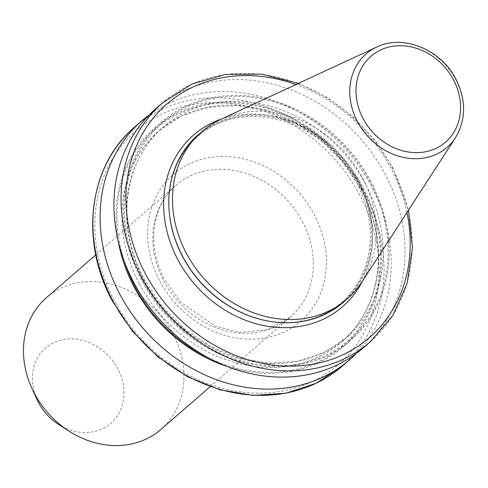 <?xml version="1.0" encoding="UTF-8"?>
<svg xmlns="http://www.w3.org/2000/svg" width="488" height="488" viewBox="0 0 488 488"><rect width="100%" height="100%" fill="white"/><g stroke="black" fill="none" stroke-linecap="round" stroke-linejoin="round"><path stroke-width="0.37" stroke-dasharray="2.44 1.83" d="M58.395 424.285A49.837 42.535 49 0 0 111.874 422.407A49.837 42.535 49 0 0 117.742 368.66A49.837 42.535 49 0 0 56.382 341.533A49.837 42.535 49 0 0 37.192 399.855M160.881 429.458A87.261 74.481 49 0 0 172.965 333.725A87.261 74.481 49 0 0 46.488 297.656M356.106 353.623A158.319 135.133 49 0 0 371.35 186.202A158.319 135.133 49 0 0 149.035 115.046M226.279 366.171A144.442 123.287 49 0 0 357.924 331.37A144.442 123.287 49 0 0 363.487 188.209A144.442 123.287 49 0 0 202.3 104.591A144.442 123.287 49 0 0 118.346 241.816M371.002 181.689A144.442 123.287 49 0 0 189.374 104.615A144.442 123.287 49 0 0 141.654 280.46A144.442 123.287 49 0 0 323.282 357.527A144.442 123.287 49 0 0 371.002 181.689M363.255 347.901A158.319 135.133 49 0 0 385.172 174.204A158.319 135.133 49 0 0 155.709 108.775M343.32 302.316A110.825 94.593 49 0 0 358.662 180.731A110.825 94.593 49 0 0 198.036 134.926M361.986 281.863A110.825 94.593 49 0 0 362.364 177.516A110.825 94.593 49 0 0 220.905 119.322M262.757 319.939A110.251 94.105 49 0 0 356.185 286.901A110.251 94.105 49 0 0 357.722 181.341A110.251 94.105 49 0 0 239.34 116.632A110.251 94.105 49 0 0 169.251 212.207M159.808 281.094A97.234 82.997 49 0 0 282.076 332.975A97.234 82.997 49 0 0 314.199 214.598A97.234 82.997 49 0 0 191.93 162.718A97.234 82.997 49 0 0 159.808 281.094M302.359 221.418A87.261 74.481 -131 0 1 290.275 317.151A87.261 74.481 -131 0 1 163.797 281.088A87.261 74.481 -131 0 1 175.881 185.349A87.261 74.481 -131 0 1 302.359 221.418M359.723 194.993A154.58 131.943 49 0 0 165.347 112.514A154.58 131.943 49 0 0 114.277 300.7A154.58 131.943 49 0 0 308.654 383.178A154.58 131.943 49 0 0 359.723 194.993M342.247 366.134A158.319 135.133 49 0 0 364.164 192.437A158.319 135.133 49 0 0 134.7 127.008M208.461 357.887A143.356 122.366 49 0 0 351.561 337.287A143.356 122.366 49 0 0 362.627 188.581A143.356 122.366 49 0 0 194.09 107.811A143.356 122.366 49 0 0 124.037 260.623M139.44 284.053A139.617 119.17 49 0 0 341.801 341.759A139.617 119.17 49 0 0 361.132 188.581A139.617 119.17 49 0 0 158.765 130.876A139.617 119.17 49 0 0 139.44 284.053M365.701 184.61A139.617 119.17 49 0 0 163.34 126.91A139.617 119.17 49 0 0 144.009 280.088A139.617 119.17 49 0 0 346.376 337.794A139.617 119.17 49 0 0 365.701 184.61M142.514 280.088A143.356 122.366 49 0 0 322.781 356.582A143.356 122.366 49 0 0 370.142 182.054A143.356 122.366 49 0 0 189.875 105.567A143.356 122.366 49 0 0 142.514 280.088M370.404 341.698A158.319 135.133 49 0 0 392.321 168A158.319 135.133 49 0 0 162.852 102.572M406.974 212.487A154.58 131.943 49 0 0 390.821 168.006A154.58 131.943 49 0 0 295.923 84.54M362.493 281.076A113.637 96.996 49 0 0 358.32 182A113.637 96.996 49 0 0 221.759 118.926M455.469 137.708A61.811 52.759 49 0 0 455.682 79.501A61.811 52.759 49 0 0 376.779 47.043M169.269 212.433C167.049 180.956 176.473 155.672 197.536 136.579C215.751 121.195 237.766 114.686 263.581 117.053C274.201 118.169 284.663 120.932 294.978 125.331C321.641 137.165 342.143 156.209 356.484 182.475C366.537 201.721 371.1 221.387 370.166 241.475C368.538 266.704 359.015 287.072 341.606 302.572C319.744 320.744 293.386 326.515 262.538 319.89M95.77 254.882L175.881 185.349C162.449 197.25 155.08 213.085 153.769 232.868C153.018 248.758 156.66 264.411 164.694 279.831L180.658 302.133L215.232 326.179L240.151 332.365L267.503 329.675L290.275 317.151L210.169 386.685M360.797 189.051C373.558 213.482 379.347 238.467 378.163 263.996C376.095 296.082 363.975 322.007 341.801 341.759L346.376 337.794L323.672 352.678L297.351 361.291L268.766 363.176L239.413 358.192L210.846 346.59L184.58 328.961L162.01 306.232L144.344 279.618C115.046 226.09 123.488 160.125 163.34 126.91L158.765 130.876L181.475 115.992L207.796 107.372L236.387 105.493L265.74 110.477L294.307 122.085L320.567 139.708L343.131 162.437L360.797 189.051M298.516 83.338L326.923 97.356L352.781 116.632L375.004 140.355L392.657 167.53L408.529 210.09"/><path stroke-width="0.73" d="M95.77 254.882L46.488 297.656A87.261 74.481 49 0 0 31.915 388.344L37.192 399.855A49.837 42.535 49 0 0 38.613 402.734A49.837 42.535 49 0 0 58.395 424.285L69.046 431.13A87.261 74.481 49 0 0 160.881 429.458L210.169 386.685M31.915 388.344A87.261 74.481 49 0 0 34.404 393.395A87.261 74.481 49 0 0 69.046 431.13M149.035 115.046A158.319 135.133 49 0 0 141.886 120.768A158.319 135.133 49 0 0 119.969 294.459A158.319 135.133 49 0 0 349.439 359.894A158.319 135.133 49 0 0 356.106 353.623M118.346 241.816A144.442 123.287 49 0 0 134.139 286.981A144.442 123.287 49 0 0 226.279 366.171M370.404 341.698A158.319 135.133 49 0 1 140.934 276.263A158.319 135.133 49 0 1 162.852 102.572L155.709 108.775A158.319 135.133 49 0 0 133.791 282.467A158.319 135.133 49 0 0 363.255 347.901L370.404 341.698L392.785 315.577L407.096 283.522L412.451 247.593L408.529 210.09M376.779 47.043L220.905 119.322A110.825 94.593 49 0 0 201.733 131.711L198.036 134.926A110.825 94.593 49 0 0 169.226 211.981A110.825 94.593 49 0 0 182.689 256.511A110.825 94.593 49 0 0 262.977 319.994A110.825 94.593 49 0 0 343.32 302.316L347.023 299.101A110.825 94.593 49 0 0 361.986 281.863L455.469 137.708C466.138 119.651 466.278 100.119 455.89 79.105C441.128 49.636 403.18 33.928 376.779 47.043A61.811 52.759 49 0 0 357.533 121.774A61.811 52.759 49 0 0 455.469 137.708M201.733 131.711A110.825 94.593 49 0 0 186.392 253.296A110.825 94.593 49 0 0 347.023 299.101M169.251 212.207A110.251 94.105 49 0 0 169.269 212.433A110.251 94.105 49 0 0 182.664 256.731A110.251 94.105 49 0 0 262.538 319.89A110.251 94.105 49 0 0 262.757 319.939M342.247 366.134L316.145 383.263L285.98 393.194L253.351 395.408L219.978 389.814L187.599 376.736L157.899 356.856L132.4 331.224L112.447 301.169C79.318 240.736 88.743 165.414 134.7 127.008A158.319 135.133 49 0 0 112.783 300.7A158.319 135.133 49 0 0 342.247 366.134L349.439 359.894M124.037 260.623A143.356 122.366 49 0 0 134.999 286.608A143.356 122.366 49 0 0 208.461 357.887M295.923 84.54A154.58 131.943 49 0 0 152.415 119.109A154.58 131.943 49 0 0 145.375 273.707A154.58 131.943 49 0 0 319.64 362.798A154.58 131.943 49 0 0 406.974 212.487M221.759 118.926A113.637 96.996 49 0 0 177.876 259.707A113.637 96.996 49 0 0 272.572 326.978A113.637 96.996 49 0 0 362.493 281.076M453.444 79.733A56.883 48.55 49 0 0 381.921 49.386A56.883 48.55 49 0 0 363.127 118.627A56.883 48.55 49 0 0 434.649 148.98A56.883 48.55 49 0 0 453.444 79.733M134.7 127.008L141.886 120.768M162.852 102.572L191.863 84.082L225.615 74.426L261.934 74.182L298.516 83.338M169.269 212.433L169.226 211.981M262.538 319.89L262.977 319.994"/></g></svg>
